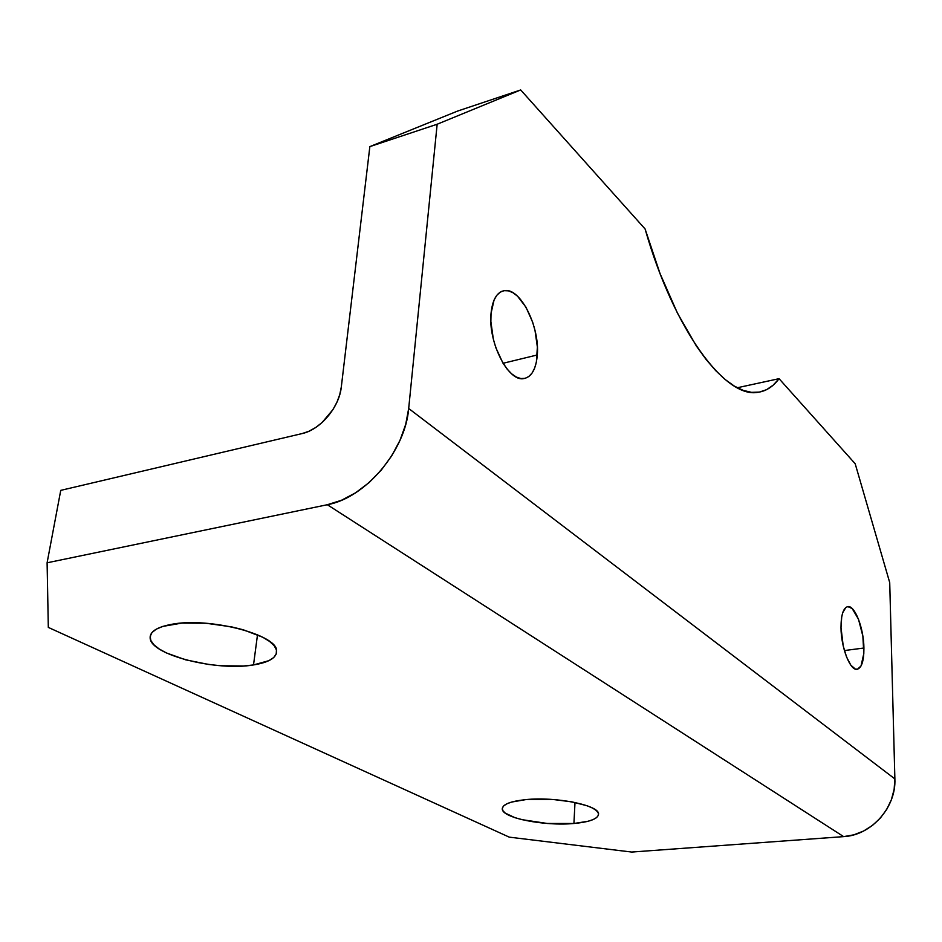 <?xml version="1.0" encoding="UTF-8"?>
<svg xmlns="http://www.w3.org/2000/svg" width="942" height="942" viewBox="0 0 942 942"><rect width="100%" height="100%" fill="white"/><g stroke="black" fill="none" stroke-linecap="round" stroke-linejoin="round"><path stroke-width="1.41" d="M537.305 354.957C536.08 369.193 531.547 377.083 523.693 378.613C508.303 381.993 487.956 342.229 491.029 313.427L490.864 321.552L493.325 339.061L495.845 347.716L502.934 363.082L507.208 369.193L511.742 373.903L516.357 377.059L520.855 378.554L525.083 378.354L528.874 376.494L532.089 373.044L534.62 368.169L536.375 362.069L537.376 347.115L534.997 330.371L532.619 322.07L525.93 307.116L517.464 296.141L512.931 292.703L508.433 290.842L504.135 290.654L500.202 292.161L496.787 295.329L494.055 300.051L491.029 313.427C492.478 299.462 497.023 291.843 504.665 290.583C520.549 287.863 539.896 326.839 537.305 354.957L503.063 363.282L537.305 354.957M863.92 648.025C863.944 660.766 861.706 667.843 857.22 669.267C850.261 671.163 840.994 647.543 840.994 627.443L843.208 645.906L846.575 657.057L850.85 665.193L855.348 669.079L857.467 669.22L861.035 665.959L863.814 653.548L862.86 636.086L858.492 619.235L852.133 608.485L847.788 606.624L845.834 607.484L842.737 612.677L841.724 616.822L840.994 627.443C841.076 614.808 843.314 607.873 847.729 606.636C854.794 604.976 863.79 628.243 863.92 648.025L844.385 650.557L863.92 648.025M525.718 799.628C555.945 796.39 599.96 805.398 598.535 814.194C597.899 818.904 589.692 822.001 573.925 823.485L574.997 802.466L573.925 823.485L587.985 821.283L593.083 819.599L596.58 817.609L598.347 815.383L598.264 812.981L596.333 810.52L592.589 808.083L587.16 805.775L572.112 801.901L553.543 799.546L525.718 799.628L511.577 802.066L506.725 803.867L503.605 805.952L502.31 808.248L502.875 810.662L505.23 813.087L514.838 817.644L521.703 819.611L547.326 823.473L573.925 823.485C544.288 826.334 501.745 817.88 502.286 808.895C502.557 804.362 510.376 801.277 525.718 799.628M171.468 624.346C208.994 616.857 277.607 634.755 276.618 650.898C276.783 657.704 269.082 662.391 253.516 664.934L257.507 634.778L253.516 664.934L268.894 660.66L273.698 657.563L276.253 653.948L276.442 649.956L274.216 645.741L269.589 641.431L262.724 637.228L243.295 629.786L231.485 626.854L206.086 623.251L181.853 623.098L162.825 626.395L156.254 629.174L151.992 632.541L150.167 636.356L150.802 640.466L153.829 644.705L159.092 648.908L166.357 652.924L185.621 659.824L208.747 664.475L220.746 665.747L243.531 665.994L253.516 664.934C216.872 671.422 151.203 655.09 150.167 638.335C149.554 631.823 156.655 627.16 171.468 624.346M520.69 89.949L457.553 111.085L369.853 146.611L341.31 386.974L339.756 394.58L336.93 402.246L332.915 409.652L322.058 422.558L315.641 427.538L308.917 431.248L302.135 433.567L60.747 490.37L47.1 562.798L327.333 504.724L843.643 836.626L631.658 852.051L509.257 837.144L48.313 627.407L47.1 562.798L327.333 504.724L341.499 500.261L355.593 492.796L369.04 482.622L381.251 470.129L391.707 455.846L399.973 440.373L405.708 424.359L408.687 408.487L437.159 124.238L520.69 89.949L645.093 228.977L520.69 89.949L457.553 111.085L369.853 146.611L341.31 386.974C339.32 407.25 320.374 429.74 302.135 433.567L60.747 490.37L47.1 562.798L48.313 627.407L509.257 837.144L631.658 852.051L843.643 836.626L853.77 834.847L863.52 831.056L872.504 825.392L880.346 818.068L886.728 809.39L891.379 799.699L894.135 789.408L894.876 778.916L408.687 408.487L437.159 124.238L369.853 146.611L437.159 124.238L520.69 89.949M645.093 228.977L660.024 273.51L677.475 313.191L696.373 346.032L706.041 359.408L715.661 370.595L725.14 379.496L734.348 386.102L743.179 390.377L751.563 392.355L759.393 392.084L766.623 389.658L773.194 385.148L779.058 378.672L855.195 463.758L889.719 582.592L894.876 778.916L889.719 582.592L855.195 463.758L779.058 378.672L737.28 387.751L779.058 378.672C773.135 386.691 766.058 391.236 757.815 392.319C725.54 398.737 673.895 330.242 645.093 228.977M327.333 504.724L843.643 836.626C871.397 835.295 896.301 807.365 894.876 778.916L408.687 408.487C405.413 450.853 365.449 497.929 327.333 504.724M150.167 638.335L150.802 634.319M502.286 808.895L502.333 808.13M504.665 290.583L501.603 291.396"/></g></svg>
